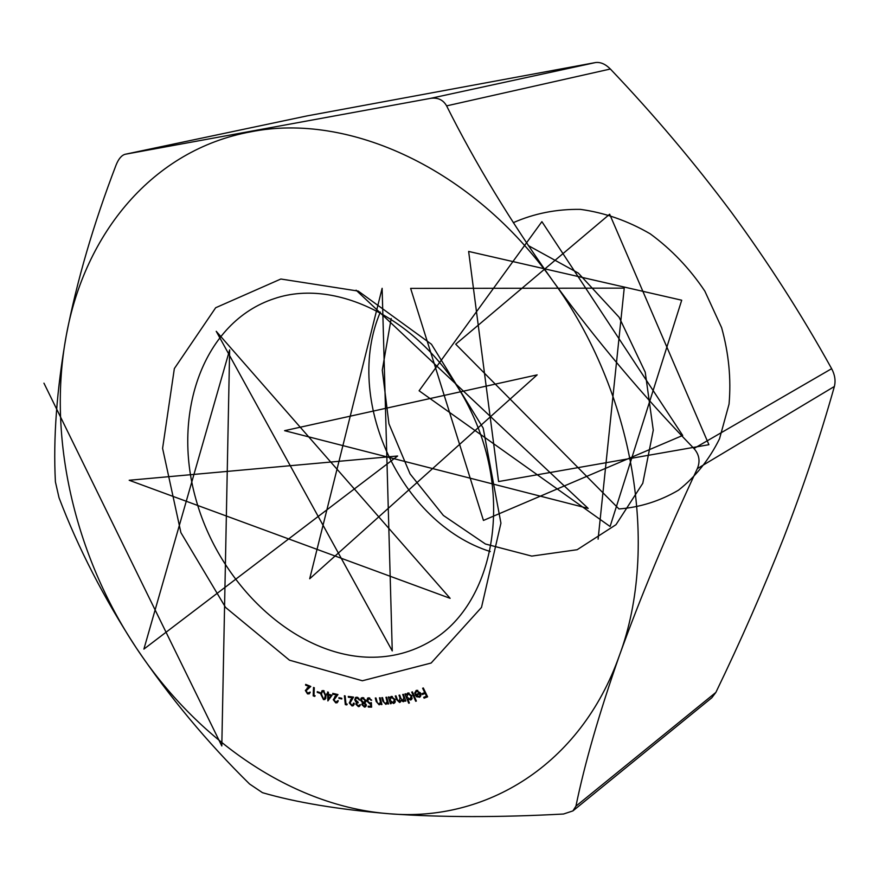 <?xml version="1.0" encoding="UTF-8"?>
<svg xmlns="http://www.w3.org/2000/svg" width="879" height="879" viewBox="0 0 879 879"><rect width="100%" height="100%" fill="white"/><g stroke="black" fill="none" stroke-linecap="round" stroke-linejoin="round"><path stroke-width="1.32" d="M315.154 695.761L314.671 696.41L313.188 695.871L313.528 687.455L314.286 687.73L313.968 695.322L315.154 695.761M323.461 690.575L326.054 695.882L324.933 699.497L323.505 699.618L320.835 694.289L322.011 690.707L323.461 690.575M335.767 702.079L338.151 700.53L337.217 702.728L335.778 702.892L333.262 699.739L336.349 695.014L332.811 694.212L332.756 693.366L337.965 694.553L333.998 699.893L335.767 702.079M347.205 704.112L346.831 704.903L345.326 704.639L344.381 695.772L345.139 695.893L345.996 703.903L347.205 704.112M358.258 705.782L360.291 704.562L359.434 706.452L358.401 706.661L355.819 704.123L356.511 702.376L354.709 699.871L355.577 697.454L356.863 697.19L359.819 700.069L356.995 698.069L356.061 698.245L355.457 699.86L358.028 702.046L358.171 702.87L357.061 703.09L356.621 704.2L358.258 705.782M371.619 707.134L368.312 707.068L368.125 706.211L370.839 706.255L370.685 703.793L369.828 703.947L366.796 700.959L367.62 698.102L368.773 697.827L371.63 700.288L368.905 698.673L367.587 701.013L369.817 703.101L371.356 702.64L371.619 707.134M386.65 697.223L388.584 703.936L387.87 703.991L387.529 702.793L385.837 704.354L382.804 701.123L381.805 697.673L382.519 697.607L383.969 702.343L385.76 703.552L387.068 701.585L385.936 697.289L386.65 697.223M403.417 694.333L405.856 701.035L405.153 701.178L404.736 700.025L403.351 701.728L401.044 700.475L399.615 702.486L396.605 699.651L395.275 695.992L395.989 695.849L397.319 699.497L399.451 701.618L399.956 697.849L399.011 695.234L399.703 695.091L400.945 698.519L403.175 700.86L403.747 697.311L402.714 694.476L403.417 694.333M412.416 691.894L416.371 701.068L415.69 701.277L411.735 692.103L412.416 691.894M423.315 687.971L427.601 696.816L424.107 698.179L423.689 697.3L426.491 696.212L425.15 693.443L422.349 694.542L421.931 693.674L424.733 692.575L422.623 688.246L423.315 687.971M362.357 680.764L289.488 660.195L225.573 607.433L180.898 532.63L162.593 448.356L174.35 368.576L215.674 307.738L280.851 279.017L358.247 291.092L431.446 344.238L483.164 428.051L500.931 523.159L481.494 607.422L431.139 663.03L362.357 680.764M715.869 692.41C740.832 640.758 763.444 589.238 783.683 537.849C803.483 486.669 820.382 436.215 834.38 386.474L697.322 468.639C666.392 534.926 640.417 597.248 619.376 655.58C599.192 713.232 584.711 763.422 575.932 806.164L715.869 692.41L711.825 697.75L572.921 810.899L563.505 814.02C498.931 817.514 440.873 817.426 389.342 813.767C338.283 809.46 295.992 802.439 262.48 792.682L249.581 784.013C207.224 742.359 169.427 696.937 136.179 647.757C197.193 740.217 292.531 806.526 389.342 813.767C485.582 822.162 580.579 765.488 619.376 655.58C659.788 547.496 634.264 391.792 552.693 280.709C472.572 167.999 348.095 112.237 250.976 131.784C152.616 149.617 84.67 233.572 66.288 335.459C47.125 437.599 74.726 555.451 136.179 647.757C103.865 598.028 78.154 548.013 59.025 497.723L55.41 481.857C53.114 438.412 56.739 389.617 66.288 335.459C76.923 280.709 93.504 223.936 116.028 165.164C118.522 158.901 121.577 155.264 125.192 154.264L430.391 98.382L595.468 62.563L307.046 115.907L125.378 154.232M416.58 691.191L415.306 693.443L414.58 693.267L416.174 690.433L420.459 692.938L420.854 695.377L419.865 697.091L416.635 696.783L415.042 694.74L419.744 693.124L416.58 691.191L417.822 690.4M409.361 703.024L408.691 703.2L404.933 693.97L405.615 693.784L406.076 694.937L407.691 693.037L411.877 695.816L411.141 699.783L407.823 699.223L409.361 703.024M391.166 703.65L390.463 703.749L388.298 697.025L389.001 696.926L389.375 698.08L391.166 696.443L395.143 699.596L394.286 703.211L390.77 702.409L391.166 703.65M380.189 697.783L381.936 704.529L381.211 704.562L380.904 703.354L379.157 704.826L376.19 701.486L375.289 698.014L376.003 697.981L377.322 702.75L379.091 704.024L380.486 702.134L379.464 697.816L380.189 697.783M361.807 704.606L362.544 702.739L360.643 700.299L361.434 697.893L362.719 697.618L365.829 700.508L364.796 702.87L366.29 704.881L365.543 706.848L364.455 707.112L361.807 704.606L362.577 704.123M351.941 705.101L352.798 704.947L353.435 703.145L354.182 703.244L353.27 705.716L352.007 705.947L349.271 702.947L351.974 697.75L348.403 697.278L348.282 696.41L353.534 697.102L350.018 703.024L351.941 705.101M341.788 698.245L341.843 698.97L338.964 698.398L338.898 697.662L341.788 698.245M332.108 695.212L327.889 700.937L327.68 694.86L326.724 693.784L327.658 694.025L327.592 692.004L328.35 692.202L328.427 694.234L332.108 695.212M320.099 692.619L320.088 693.333L317.242 692.377L317.253 691.663L320.099 692.619M307.595 693.113L310.199 692.081L309.243 693.85L307.496 693.883L305.354 690.465L309.089 686.587L305.617 685.18L305.672 684.378L310.781 686.444L306.079 690.74L307.595 693.113M552.693 280.709C595.94 339.997 643.032 395.935 693.949 448.51L831.644 368.686C801.681 314.671 768.29 262.568 731.482 212.377C694.047 162.285 653.668 114.501 610.356 69.012L446.609 105.876C475.143 162.989 510.512 221.266 552.693 280.709M125.192 154.264L307.046 115.907M595.468 62.563C600.467 61.904 605.422 64.057 610.356 69.012M831.644 368.686C834.885 374.795 835.797 380.728 834.38 386.474M446.609 105.876C443.159 99.788 437.753 97.294 430.391 98.382M697.322 468.639C700.398 461.266 699.277 454.564 693.949 448.51M572.921 810.899L575.932 806.164M490.306 551.562C400.406 523.357 343.151 398.637 380.354 312.078M369.323 657.239C391.671 657.624 412.295 652.163 431.226 640.857C492.02 605.268 513.567 503.085 472.594 414.712C432.27 326.043 340.733 275.764 274.116 298.684C203.51 321.923 171.647 412.658 195.687 498.426C219.113 584.37 294.322 655.646 369.323 657.239M427.392 696.366L424.107 698.179M427.117 695.805L426.491 696.212M425.777 693.048L425.15 693.443M425.634 692.74L422.349 694.542M425.359 692.169L424.733 692.575M415.36 692.773L414.58 693.267M416.668 691.07L416.91 690.279M420.294 696.728L419.349 697.333M420.656 696.157L419.821 696.047M417.316 696.355L416.635 696.783M420.36 692.729L419.744 693.124M420.525 693.091L416.119 695.212L418.975 696.531L420.008 695.454L420.008 693.883L416.119 695.212M420.667 693.465L420.008 693.883M420.898 694.882L420.008 695.454M420.865 695.311L419.657 696.091M416.294 700.893L415.69 701.277M409.284 702.815L408.691 703.2M407.406 694.091L406.076 694.937M408.142 693.619L408.35 692.949M411.636 699.332L410.526 700.047M411.954 698.805L411.163 698.673M406.9 697.091L410.13 699.234L411.174 695.97L407.944 693.839L406.9 697.091M409.131 693.081L407.944 693.839M411.779 695.586L411.174 695.97M405.768 700.794L405.153 701.178M405.34 699.629L404.736 700.025M404.329 701.101L403.351 701.728M401.637 700.091L401.044 700.475M400.582 701.86L399.615 702.486M391.078 703.365L390.463 703.749M391.584 696.41L389.375 698.08M394.913 702.563L393.418 703.519M395.1 702.222L394.33 702.09M390.023 700.255L393.1 702.695L394.418 699.673L391.353 697.245L390.023 700.255M392.408 696.575L391.353 697.245M395.034 699.277L394.418 699.673M388.496 703.607L387.87 703.991M388.144 702.398L387.529 702.793M387.221 703.486L385.837 704.354M387.782 701.134L387.068 701.585M381.849 704.167L381.211 704.562M381.53 702.958L380.904 703.354M380.662 703.881L379.157 704.826M376.816 701.09L376.19 701.486M381.2 701.673L380.486 702.134M369.641 706.233L368.312 707.068M371.542 705.815L370.839 706.255M371.399 703.354L370.685 703.793M371.377 702.98L369.828 703.947M367.51 700.508L366.796 700.959M368.795 698.475L368.938 697.827M371.476 699.882L370.839 700.266M369.806 698.113L368.905 698.673M363.247 702.31L362.544 702.739M361.368 699.849L360.643 700.299M362.675 698.234L362.785 697.629M362.269 697.629L360.873 698.486M366.202 706.013L364.455 707.112M365.73 701.86L364.752 702.519M362.587 704.683L364.324 706.233L365.51 704.826L363.719 703.167L362.587 704.683M365.708 701.936L363.719 703.167M366.158 704.42L365.51 704.826M361.401 700.321L363.554 702.354L364.422 702.156L365.049 700.431L362.862 698.475L361.983 698.662L361.401 700.321M363.829 697.871L362.862 698.475M365.697 700.025L365.049 700.431M360.104 705.595L358.401 706.661M356.654 703.607L355.819 704.123M357.885 702.574L357.929 702.024M357.292 701.881L356.511 702.376M356.083 701.145L355.479 701.519M355.435 699.42L354.709 699.871M356.775 697.805L356.907 697.201M359.665 699.629L359.071 700.003M358.896 698.3L358.291 698.673M357.918 697.497L356.995 698.069M354.072 704.672L352.007 705.947M354.072 704.639L353.512 704.497M349.996 702.497L349.271 702.947M353.116 697.047L351.974 697.75M349.545 696.575L348.403 697.278M346.414 703.969L345.326 704.639M339.854 697.849L338.964 698.398M338.03 701.629L335.778 702.892M334.053 699.255L333.262 699.739M335.591 697.135L337.756 694.509M337.349 694.41L336.349 695.014M333.811 693.608L332.811 694.212M328.636 694.289L327.68 694.86M328.405 693.619L326.757 694.619M328.405 693.575L327.658 694.025M330.713 695.674L328.449 695.069L328.581 698.706L331.669 695.102M329.405 694.498L328.449 695.069M330.449 697.574L328.581 698.706M325.757 698.376L323.505 699.618M321.571 693.85L320.835 694.289M323.483 698.794L324.472 698.684L325.329 695.641L323.439 691.344L321.824 692.366L321.549 694.487L323.483 698.794M326.043 695.223L325.329 695.641M324.164 690.905L323.439 691.344M318.011 691.916L317.242 692.377M314.056 695.355L313.188 695.871M310.067 692.762L307.496 693.883M306.364 689.861L305.354 690.465M307.529 688.806L310.078 686.158M309.924 686.092L309.089 686.587M306.452 684.697L305.617 685.18M598.105 539.146L624.222 288.136L410.625 288.389L483.45 520.434L682.697 435.446L541.903 221.651L419.096 390.77L610.092 526.51L681.708 300.211L468.639 251.438L498.58 481.549L708.913 444.697L609.663 214.212L455.718 344.194L618.981 508.963C640.209 507.293 660.041 501.03 678.5 490.174C695.509 476.77 709.177 459.651 719.516 438.819L729.043 404.142C731.262 379.003 728.79 353.512 721.626 327.68L704.826 291.103C689.685 268.502 671.479 249.416 650.207 233.825C627.782 220.805 604.521 212.663 580.448 209.378C556.616 209.015 534.223 213.443 513.281 222.673M391.188 318.506L382.277 370.169L388.936 423.788L410.075 473.913L443.379 515.457L485.428 544.002L531.762 556.099L577.162 549.716L615.97 524.708L642.78 483.307L653.273 430.183L645.23 372.191L619.135 317.275L578.305 273.094L528.268 245.56M356.094 290.18L588.172 508.403L284.587 430.677L537.157 374.872L309.694 578.767L382.123 288.301L392.254 650.921L216.223 331.295L450.125 598.324L129.18 480.264L397.638 456.003L143.892 649.098L229.65 349.875L221.805 745.963L43.95 383.167M397.231 699.255L396.605 699.651M400.571 697.465L399.956 697.849M404.362 696.926L403.747 697.311M383.42 700.728L382.804 701.123M387.265 699.354L386.639 699.75M380.739 699.893L380.113 700.288M352.369 698.673L350.369 699.904M336.701 695.652L334.591 696.937M309.188 686.807L307.057 688.059M416.206 691.366L417.756 690.378M419.349 696.344L420.865 695.377M407.482 694.036L409.032 693.048M410.603 699.036L412.185 698.025M399.868 701.453L401.011 700.717M403.571 700.706L405.329 699.585M390.694 697.476L392.221 696.509M393.759 702.453L395.33 701.453M386.342 703.354L388.1 702.244M379.739 703.826L381.475 702.739M368.202 698.849L369.598 697.981M363.071 703.332L365.17 702.024M365.049 706.068L366.323 705.266M361.983 698.662L363.466 697.739M364.422 702.156L365.873 701.244M358.918 705.65L360.28 704.804M356.061 698.245L357.533 697.333M357.061 703.09L358.094 702.442M352.798 704.947L354.193 704.079M336.745 701.969L338.129 701.112M324.472 698.684L325.911 697.816M322.461 691.443L323.747 690.674M308.782 693.091L310.177 692.267"/></g></svg>
